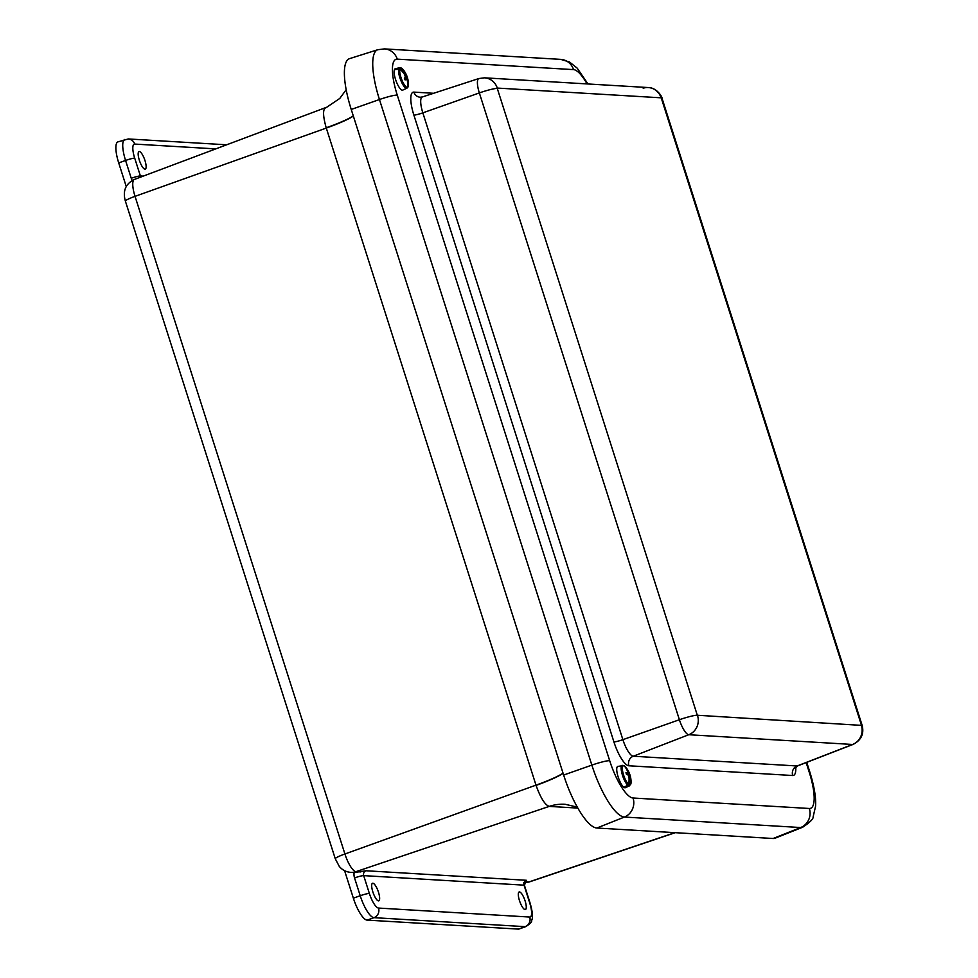 <?xml version="1.0" encoding="UTF-8"?>
<svg xmlns="http://www.w3.org/2000/svg" width="978" height="978" viewBox="0 0 978 978"><rect width="100%" height="100%" fill="white"/><g stroke="black" fill="none" stroke-linecap="round" stroke-linejoin="round"><path stroke-width="1.47" d="M372.85 883.22A9.328 2.616 -109.6 0 1 378.303 891.679A9.328 2.616 -109.6 0 1 378.804 900.836A9.328 2.616 -109.6 0 1 373.193 892.926A9.328 2.616 -109.6 0 1 372.532 883.268A9.328 2.616 -109.6 0 1 372.85 883.22M139.328 151.529A9.328 2.616 -109.6 0 1 144.793 159.989A9.328 2.616 -109.6 0 1 145.282 169.133A9.328 2.616 -109.6 0 1 139.683 161.236A9.328 2.616 -109.6 0 1 139.023 151.566A9.328 2.616 -109.6 0 1 139.328 151.529M519.465 891.936A9.328 2.616 -109.6 0 1 524.929 900.396A9.328 2.616 -109.6 0 1 525.418 909.552A9.328 2.616 -109.6 0 1 519.819 901.643A9.328 2.616 -109.6 0 1 519.159 891.973A9.328 2.616 -109.6 0 1 519.465 891.936M344.598 870.689L353.364 898.183A22.739 6.381 70.4 0 0 367.105 920.115L373.963 917.67L525.162 926.655A22.739 6.381 70.4 0 0 525.932 926.557C530.272 923.648 532.142 921.692 531.555 920.701C533.132 917.792 532.643 911.924 530.1 903.11L524.416 885.298A7.579 0.856 162.3 0 0 524.037 885.151L529.721 902.963A7.579 0.856 -17.7 0 1 530.1 903.11M354.537 877.926A11.394 10.868 -86.6 0 1 354.109 872.559L366.029 870.762A3.814 3.643 93.4 0 0 363.682 875.628A7.579 0.856 162.3 0 0 354.537 877.926L360.222 895.738L353.364 898.183M118.705 162.898L125.563 160.453L131.248 178.265A7.579 0.856 -17.7 0 1 140.392 175.954L134.707 158.155A15.159 4.254 -109.6 0 1 134.707 144.072A7.579 7.225 -86.6 0 0 128.301 138.949L117.947 141.883A22.739 6.381 70.4 0 0 118.705 162.898L126.248 186.529M529.721 902.963A15.159 4.254 -109.6 0 1 529.721 917.046A7.579 7.225 93.4 0 1 525.162 926.655L518.303 929.1A22.739 6.381 70.4 0 0 519.073 929.002L525.932 926.557M518.303 929.1L367.105 920.115M529.721 917.046L378.523 908.061A7.579 7.225 93.4 0 1 373.963 917.67A22.739 6.381 70.4 0 1 360.222 895.738A7.579 0.856 -17.7 0 1 369.366 893.44L363.682 875.628L524.037 885.151A3.814 3.643 -86.6 0 1 526.396 880.286L524.416 885.298M563.096 773.292A45.477 5.208 -17.9 0 1 536.078 785.42C540.565 797.914 544.942 804.906 549.22 806.398L577.864 808.097M353.278 115.856A45.477 5.122 -17.5 0 1 326.2 127.776C322.703 115.27 322.703 108.534 326.212 107.592L339.769 98.448L346.163 89.744M773.121 838.501A54.939 15.416 70.4 0 0 775.114 838.195L802.645 827.241A53.851 15.11 70.4 0 1 800.676 827.535A15.159 14.45 -86.6 0 0 809.332 808.488L633.059 798.011A15.159 14.45 93.4 0 1 624.404 817.058L800.676 827.535L773.121 838.501L596.849 828.024L624.404 817.058A53.851 15.11 70.4 0 1 591.861 765.114A15.159 1.724 162.3 0 1 609.673 760.676L397.251 95.086A15.159 1.724 162.3 0 0 379.452 99.524L591.861 765.114L563.646 775.041A54.939 15.416 70.4 0 0 596.849 828.024M397.251 95.086A38.704 10.868 -109.6 0 1 397.264 59.145A15.159 14.45 -86.6 0 0 384.452 48.9L377.789 49.719L349.549 58.643A54.939 15.416 70.4 0 0 351.236 109.45L563.646 775.041M406.921 79.719L407.447 79.536A23.191 21.43 18.1 0 1 408.254 86.174L407.63 87.103L408.254 86.174A10.22 2.873 70.4 0 0 408.425 84.805A23.191 23.191 0 0 0 402.912 69.34A10.22 2.873 70.4 0 0 400.112 68.472A23.191 21.43 18.1 0 1 404.758 73.705A23.154 17.213 -3.9 0 1 405.687 74.866A23.154 2.127 -20.2 0 1 406.102 74.903A23.191 6.504 -26.7 0 0 406.053 74.242A5.575 1.565 -109.6 0 1 406.775 75.832A23.191 6.956 157.3 0 1 406.836 76.516A23.154 14.536 149.5 0 1 407.007 77.727A23.154 22.36 89.5 0 1 407.447 79.536M395.894 69.511L395.699 69.096A11.198 3.142 70.4 0 0 395.491 69.621A6623.297 5990.763 25.2 0 1 398.694 68.827L399.855 69.108A10.22 2.873 70.4 0 0 402.52 81.48A10.22 2.873 70.4 0 0 407.997 86.822A23.191 20.978 -154.8 0 0 407.166 80.233A23.154 16.76 -178.5 0 0 406.506 78.961A23.154 1.663 163.7 0 0 405.833 79.035A23.191 6.956 157.3 0 1 405.124 79.951A5.575 1.565 -109.6 0 1 404.391 78.362A23.191 6.504 -26.7 0 0 405.088 77.409A23.154 14.083 -35.3 0 0 405.185 76.101A23.154 21.895 -94.4 0 0 404.476 74.401A23.191 20.978 -154.8 0 0 399.855 69.108M404.476 78.582L407.007 77.727M398.694 68.827A10.892 3.056 -109.6 0 0 401.09 81.052A10.892 3.056 -109.6 0 0 406.897 88.191L402.777 90.098A11.308 3.179 -109.6 0 1 395.919 80.538A11.308 3.179 -109.6 0 1 395.198 68.802L399.586 67.678A10.892 3.056 -109.6 0 0 398.938 68.203A6623.297 6120.52 -161.9 0 0 395.699 69.096M398.938 68.203L400.112 68.472M404.819 79.352L405.833 79.035M407.386 87.714L407.997 86.822L407.386 87.714M405.173 76.565L406.775 75.832M404.843 75.208L405.687 74.866M404.904 75.367L406.102 74.903M405.124 77.066L406.836 76.516M629.037 778.085L629.673 777.877A23.191 20.978 128 0 1 629.221 784.772L628.475 785.701A6623.297 5991.558 -52 0 1 625.394 787.058L625.26 786.52M626.164 773.28L627.766 772.608A23.154 15.856 -38.6 0 0 627.521 771.275A23.191 20.526 -59 0 0 624.16 765.737A10.22 2.873 70.4 0 0 622.937 772.681A10.22 2.873 70.4 0 0 628.597 784.332L627.864 785.285A6623.297 5861.802 121 0 1 624.881 786.703A11.198 3.142 70.4 0 0 625.138 786.899A11.198 3.142 70.4 0 0 625.394 787.058M628.817 776.728L629.698 776.446A23.154 16.308 146.6 0 1 629.673 777.877M629.221 784.772A10.22 2.873 70.4 0 0 631.054 782.412A23.191 23.191 0 0 0 625.541 766.948A10.22 2.873 70.4 0 0 624.783 766.177L623.732 765.86L624.783 766.177A23.191 20.978 128 0 1 628.206 771.752A23.154 22.433 64.8 0 1 628.976 773.439A23.154 15.55 -7.1 0 1 629.636 774.564A23.191 8.24 -15.5 0 1 630.04 775.261A5.575 1.565 -109.6 0 1 630.443 776.923A23.191 7.787 168.6 0 0 630.04 776.263A23.154 0.758 161.9 0 1 629.698 776.446M631.054 782.412L629.539 785.811L625.419 787.706A11.308 3.179 -109.6 0 1 624.013 787.412A11.308 3.179 -109.6 0 1 617.876 776.043A11.308 3.179 -109.6 0 1 617.827 766.41L623.866 765.517M628.597 784.332A23.191 20.526 -59 0 0 628.988 777.4A23.154 21.981 -114 0 0 628.487 775.615A23.154 15.098 177.8 0 0 627.57 774.576A23.191 7.787 168.6 0 0 626.397 774.16A5.575 1.565 -109.6 0 1 626.006 772.486A23.191 8.24 -15.5 0 1 627.167 772.877M628.487 775.627L630.04 775.261M624.16 765.737L623.133 765.444M626.751 774.27L628.976 773.439M628.108 775.163L629.636 774.564M628.793 776.654L630.04 776.263M563.035 773.109A45.477 5.171 -17.7 0 1 535.993 785.138L344.916 853.99A18.313 5.135 -109.6 0 0 355.98 871.655L549.22 806.398A45.477 43.374 -86.4 0 1 565.174 804.283L565.088 804.283A45.477 43.338 -86.6 0 0 549.318 806.398M353.339 116.04A45.477 5.171 -17.7 0 1 326.297 128.069L135.037 196.346A18.313 5.135 -109.6 0 1 134.402 179.439C125.539 183.766 122.543 191.003 125.392 201.15A15.159 1.724 -17.7 0 1 135.037 196.346L344.916 853.99A15.159 1.724 162.3 0 0 335.283 858.794L339.268 866.374C342.214 869.955 346.029 871.948 350.723 872.364L354.745 872.596M360.796 871.936L355.98 871.655A15.159 14.45 93.4 0 1 350.723 872.364M523.695 882.645L529.538 881.863A18.313 5.135 -109.6 0 1 528.951 881.936L524.868 881.691M524.416 882.669A15.159 14.45 -86.6 0 0 528.951 881.936L674.869 832.657M131.248 178.265A11.394 10.868 -86.6 0 0 132.201 180.465M134.707 158.155A7.579 0.856 162.3 0 0 125.563 160.453A22.739 6.381 70.4 0 1 124.805 139.451M140.893 176.994A3.814 3.643 93.4 0 1 140.392 175.954L143.204 176.126M134.707 144.072L215.747 148.888M378.523 908.061A15.159 4.254 -109.6 0 1 369.366 893.44M526.396 880.286L366.029 870.762M326.297 128.069L535.993 785.138M806.74 762.375L810.077 772.816A15.159 1.724 162.3 0 0 809.344 772.547A38.704 10.868 -109.6 0 1 809.332 808.488M633.059 798.011A38.704 10.868 -109.6 0 1 609.673 760.676M806.165 762.595L809.344 772.547M384.452 48.9L560.724 59.377A15.159 14.45 93.4 0 1 573.536 69.621A38.704 10.868 -109.6 0 1 587.057 83.925M377.789 49.719A53.851 15.11 70.4 0 0 379.452 99.524L351.236 109.45M397.264 59.145L573.536 69.621M433.609 93.289L413.877 92.115A24.743 6.944 70.4 0 0 413.877 115.098L613.915 741.911A24.743 6.944 70.4 0 0 628.878 765.774L792.706 775.517A24.743 6.944 70.4 0 0 795.75 767.168M484.465 77.824L478.853 78.546A15.55 4.364 70.4 0 0 479.342 92.922A15.159 1.724 -17.7 0 1 497.276 88.436L497.276 88.069A15.159 14.45 -86.6 0 0 484.465 77.824L648.304 87.555A15.159 14.45 -86.6 0 0 643.182 88.216M792.706 775.517A7.579 7.225 93.4 0 1 797.094 765.97L633.255 756.226A17.176 4.817 -109.6 0 1 622.876 739.661L422.838 112.849L479.342 92.922L679.392 719.735A15.159 1.724 -17.7 0 1 697.314 715.248L497.276 88.436M497.276 88.069L661.104 97.812A15.159 14.45 -86.6 0 0 648.304 87.555C656.825 87.592 662.485 97.189 662.082 98.46L862.119 725.273C864.259 733.781 861.276 740.15 853.171 744.38L797.706 765.872A17.176 4.817 -109.6 0 1 797.094 765.97L852.62 744.466A15.159 14.45 -86.6 0 0 861.386 725.37L697.314 715.248M613.915 741.911A7.579 0.856 -17.7 0 0 622.876 739.661L679.392 719.735A15.55 4.364 70.4 0 0 688.781 734.722A15.159 14.45 -86.6 0 0 697.546 715.627M661.104 97.812L661.336 98.191A15.159 1.724 -17.7 0 1 662.082 98.46M628.878 765.774A7.579 7.225 -86.6 0 1 633.255 756.226L688.781 734.722L852.62 744.466A15.55 4.364 70.4 0 0 853.171 744.38M661.336 98.191L861.386 725.004A15.159 1.724 -17.7 0 1 862.119 725.273M413.877 115.098A7.579 0.856 -17.7 0 0 422.838 112.849A17.176 4.817 -109.6 0 1 422.3 96.969L420.283 97.238A7.579 7.225 93.4 0 1 413.877 92.115M627.864 785.285A10.892 3.056 -109.6 0 1 622.155 774.185A10.892 3.056 -109.6 0 1 622.216 765.285M629.539 785.811A10.892 3.056 -109.6 0 1 628.475 785.701M125.392 201.15L335.283 858.794M128.301 138.949L226.651 144.793M565.174 804.283L577.313 807.119M529.538 881.863L675.223 832.681M134.402 179.439L325.466 107.69M810.077 772.816C815.75 791.41 815.982 801.838 815.53 806.422L813.146 816.826C813.415 818.965 809.906 822.425 802.645 827.241M560.724 59.377L569.477 61.981L577.191 68.142L587.986 83.974M478.853 78.546L422.3 96.969M797.706 765.872L794.918 768.415L795.065 767.168M408.425 84.805L408.229 86.394M402.912 69.34L399.586 67.678M406.897 88.191L407.863 87.311M625.541 766.948L624.685 766.067"/></g></svg>

